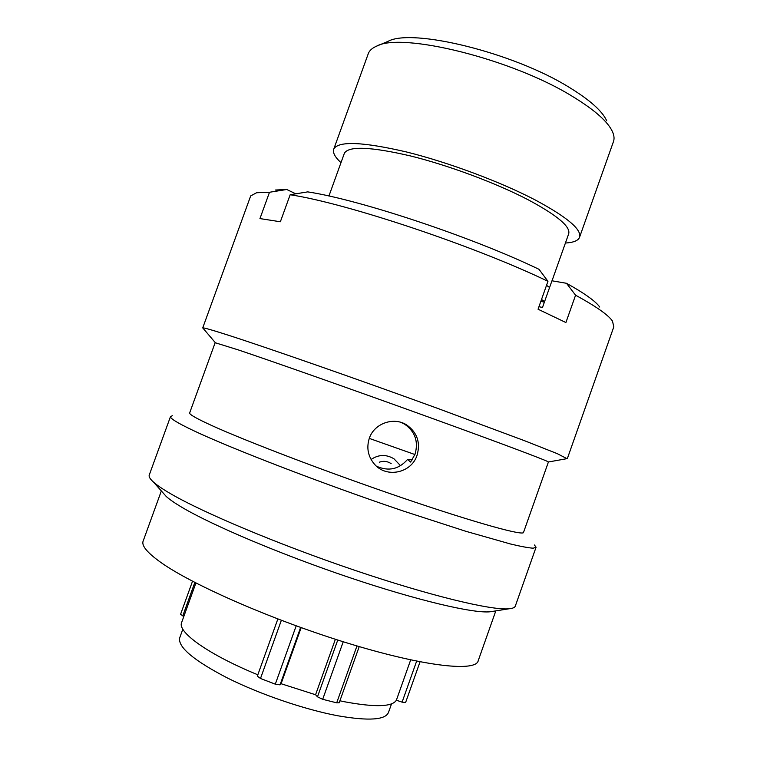 <?xml version="1.0" encoding="UTF-8"?>
<svg xmlns="http://www.w3.org/2000/svg" width="757" height="757" viewBox="0 0 757 757"><rect width="100%" height="100%" fill="white"/><g stroke="black" fill="none" stroke-linecap="round" stroke-linejoin="round"><path stroke-width="1.14" d="M377.005 45.988L387.981 41.389C411.751 27.839 513.577 52.612 569.292 87.396C589.949 100.047 602.43 111.194 606.726 120.836M579.673 236.922L613.284 142.098C614.485 139.222 614.258 135.844 612.593 131.964C608.108 121.811 594.699 109.945 572.358 96.347C511.987 58.932 401.238 31.813 376.456 46.224C372.349 48.022 369.681 50.359 368.441 53.227L368.034 54.362M179.882 637.356L179.598 638.142C178.113 647.377 194.123 660.7 227.63 678.102C260.219 694.358 304.617 709.527 337.65 715.744C368.886 721.184 385.862 719.983 388.587 712.138L391.53 703.868M541.094 300.661L542.523 301.702M541.51 299.46L544.586 301.551M546.535 285.323L549.573 287.49M344.161 153.87L344.426 153.141C348.996 145.836 371.044 146.782 410.559 155.961C448.598 165.367 496.034 183.052 527.951 199.668C557.654 215.575 571.194 227.081 568.564 234.168L552.014 280.8M340.981 162.66C334.783 156.945 332.418 152.346 333.856 148.855C338.795 140.84 362.982 141.871 406.405 151.949C448.267 162.291 500.538 181.822 535.445 200.075C567.693 217.429 582.351 229.948 579.427 237.622C577.884 240.773 573.219 242.571 565.422 243.025M339.902 700.802L344.851 701.824C375.207 707.426 392.381 706.887 396.375 700.206L402.099 702.146L416.643 661.135M181.775 622.131L181.5 622.888C177.772 632.445 209.15 654.881 257.834 674.79M410.682 659.886L396.375 700.206M369.274 438.398L414.921 454.531M301.163 627.638L281.084 683.722L315.574 694.746L317.486 696.818L337.764 640.025M335.379 639.268L315.574 694.746M183.847 616.378L180.554 614.372L192.524 581.225M405.591 702.543L420.04 661.807L405.591 702.543L402.099 702.146M359.225 646.601L339.202 702.78L336.695 702.837L322.69 699.307L317.486 696.818M281.084 683.722L280.052 684.858L275.302 684.167L260.493 678.49L257.371 676.152M371.091 459.49C378.547 454.418 386.184 454.191 394 458.818L400.548 465.725M391.161 463.644C387.414 461.183 383.468 460.701 379.323 462.196M540.848 301.352L544.368 302.166M376.522 466.227C388.511 471.611 398.854 469.349 407.569 459.433L410.606 462.054L415.016 454.247C418.612 441.662 415.167 431.651 404.692 424.223L400.955 422.368M417.06 455.25C411.505 473.059 386.307 478.547 374.299 464.003C367.987 456.376 366.331 447.803 369.312 438.294C374.204 423.381 393.697 416.577 406.604 424.895C417.202 432.436 420.684 442.552 417.06 455.25M492.873 611.344L490.129 611.779C473.551 613.586 417.561 600.538 348.949 577.383C280.383 554.266 211.496 525.008 181.623 507.143C174.678 503.008 169.568 499.469 166.285 496.516L162.604 492.362M495.816 610.871L478.235 660.634C476.352 671.885 426.418 667.002 351.257 644.226C276.21 621.554 193.669 585.634 161.44 562.858C147.908 553.301 141.758 546.194 142.978 541.548L143.31 540.621M535.965 547.519L515.422 605.77C515.101 607.398 513 608.401 509.111 608.77C492.041 610.625 430.856 596.062 354.74 570.286C278.68 544.557 202.28 512.366 170.013 493.365C162.49 488.975 157.011 485.237 153.576 482.181C150.302 479.247 148.826 476.967 149.148 475.33L149.403 474.639M534.442 545.012L536.079 547.226L533.212 548.2C528.651 547.907 521.119 546.516 510.606 544.018L465.81 531.291L403.292 511.022C321.583 483.401 229.693 447.926 192.884 430.326C177.734 423.097 170.259 418.545 170.457 416.691L172.331 415.725M215.139 342.713L238.55 349.989C274.119 361.941 357.011 391.18 429.806 417.523C502.733 443.905 548.995 461.363 548.409 461.988L523.56 532.313C524.26 536.221 477.307 523.409 403.339 498.191C329.494 473.03 245.874 441.142 211.269 425.302C196.744 418.649 189.524 414.562 189.619 413.038L189.723 412.754M566.965 458.657L557.247 453.642L524.573 440.725L438.738 408.789C358.099 379.38 265.953 347.245 227.479 334.935C211.884 329.938 203.642 327.601 202.762 327.913L203.321 328.576M275.255 190.035L286.761 189.496L269.501 192.259L259.954 218.584L280.364 221.763L290.158 194.748L307.683 191.881C359.707 199.687 472.368 237.13 539.012 269.322L547.954 281.311C474.279 245.836 346.318 203.198 290.158 194.748M567.372 458.505L613.823 326.806L612.451 321.025C608.231 314.921 595.939 306.311 575.575 295.202L566.491 283.288L551.957 280.79L542.504 307.437L538.937 306.727M547.954 281.311L538.057 309.216L565.905 322.539L575.575 295.202M566.491 283.288C584.555 293.338 595.636 301.258 599.724 307.039M407.569 459.433L412.205 459.887M295.807 193.82L286.761 189.496M269.501 192.259L256.595 192.742L250.681 195.921L250.378 196.763M336.695 702.837L356.973 645.939M343.233 641.747L322.69 699.307M194.852 582.436L182.759 615.914M300.614 627.439L280.052 684.858M275.302 684.167L296.195 625.84M281.349 620.333L260.493 678.49M181.5 622.888L195.912 582.985M333.856 148.855L368.441 53.227M328.926 196.025L344.426 153.141M179.598 638.142L182.844 629.152M277.847 618.999L257.295 676.275M391.076 463.587L390.47 463.275M490.129 611.779L509.111 608.77M548.409 461.988L567.362 458.581M215.168 342.647L189.619 413.038M250.681 195.921L202.715 327.932M215.291 342.647L202.762 327.913M170.457 416.691L149.148 475.33M166.285 496.516L153.576 482.181M161.345 490.943L142.978 541.548M406.594 424.895L404.692 424.223"/></g></svg>
